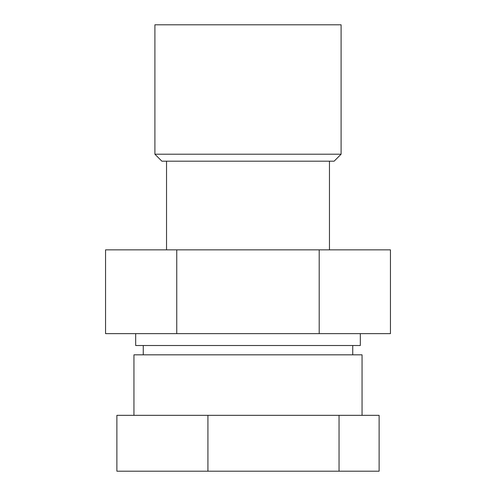 <?xml version="1.0" encoding="UTF-8"?>
<svg xmlns="http://www.w3.org/2000/svg" width="496" height="496" viewBox="0 0 496 496"><rect width="100%" height="100%" fill="white"/><g stroke="black" fill="none" stroke-linecap="round" stroke-linejoin="round"><path stroke-width="0.74" d="M341.099 24.8L154.901 24.8L154.901 154.213L341.099 154.213L341.099 24.8M341.099 154.213L334.118 161.194L161.882 161.194L154.901 154.213M319.195 333.634L390.445 333.634L390.445 249.848L319.195 249.848L319.195 333.634L105.555 333.634L105.555 249.848L176.75 249.848L176.75 333.634M319.195 249.848L176.75 249.848M360.325 333.634L360.325 345.514L135.675 345.514L135.675 333.634M339.041 471.2L379.118 471.2L379.118 415.338L116.882 415.338L116.882 471.2L339.041 471.2L339.041 415.338M207.923 471.2L207.923 415.338M362.049 415.338L362.049 354.826L133.951 354.826L133.951 415.338M166.538 161.194L166.538 249.848M329.462 161.194L329.462 249.848M143.263 345.514L143.263 354.826M352.737 345.514L352.737 354.826"/></g></svg>
